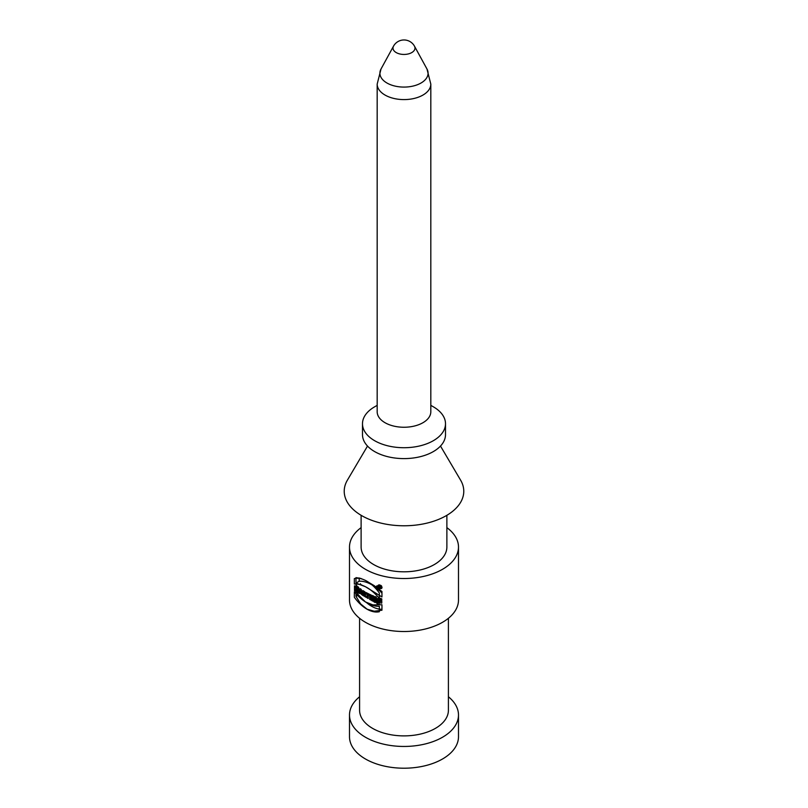 <?xml version="1.0" encoding="UTF-8"?>
<svg xmlns="http://www.w3.org/2000/svg" width="808" height="808" viewBox="0 0 808 808"><rect width="100%" height="100%" fill="white"/><g stroke="black" fill="none" stroke-linecap="round" stroke-linejoin="round"><path stroke-width="1.21" d="M365.458 601.94L358.318 594.85L355.985 590.88L355.985 596.334L360.691 603.98L367.155 609.222L374.245 611.222L381.952 610.222L381.952 604.768L372.922 604.909L365.458 601.94M364.701 596.496L366.085 597.294L365.216 594.799A1.869 1.081 -120 0 0 365.721 593.385A1.869 1.081 -120 0 0 364.459 591.587L362.782 590.618L362.782 595.385L363.903 596.031L363.903 594.304L364.701 596.496A54.49 31.461 0 0 0 365.458 596.93A54.49 31.461 0 0 0 366.085 597.284L365.216 594.799L365.681 593.244L364.479 591.577A54.49 31.461 180 0 1 362.873 590.567L362.873 595.334A54.49 31.461 0 0 0 363.933 596.011L363.933 594.284A54.49 31.461 0 0 0 363.984 594.314L364.711 596.496L365.62 595.971M365.458 586.739L355.985 583.073L355.985 577.629L360.691 578.397L365.469 580.447L374.245 585.679L381.952 591.517L381.952 596.96L365.458 586.739M361.115 527.634A54.49 31.461 0 0 0 349.5 547.056A54.49 31.461 0 0 0 365.458 569.307A54.49 31.461 0 0 0 424.846 576.124A54.49 31.461 0 0 0 458.49 547.056A54.49 31.461 0 0 0 446.875 527.634M349.5 547.056L349.5 600.061A54.49 31.461 0 0 0 365.458 622.301A54.49 31.461 0 0 0 424.846 629.119A54.49 31.461 0 0 0 458.49 600.061L458.49 547.056M379.942 588.658L381.507 588.537C382.426 586.174 381.406 584.992 378.427 585.012C377.346 586.356 377.851 587.578 379.942 588.658M358.712 587.426A54.49 31.461 180 0 1 357.823 586.638L357.823 588.365A54.49 31.461 180 0 1 356.884 587.466L356.884 585.739A54.49 31.461 180 0 1 356.076 584.901L356.076 589.668A54.49 31.461 0 0 0 356.884 590.496L356.884 588.618A54.49 31.461 0 0 0 357.823 589.527L357.823 591.395A54.49 31.461 0 0 0 358.712 592.183L358.712 587.426M359.035 592.466A54.49 31.461 0 0 0 359.964 593.224L360.156 592.597A54.49 31.461 0 0 0 361.287 593.446L361.489 594.375A54.49 31.461 0 0 0 362.499 595.082L361.267 589.446A54.49 31.461 180 0 1 360.176 588.628L359.035 592.466L360.449 591.648M366.135 593.708L367.024 594.223L367.024 597.829L368.145 598.486L368.145 594.87L369.034 595.385L369.034 594.234L366.135 592.557L366.135 593.708A54.49 31.461 0 0 0 367.054 594.203L367.054 597.809A54.49 31.461 0 0 0 368.236 598.425L368.236 594.819A54.49 31.461 0 0 0 369.195 595.284L369.195 594.133A54.49 31.461 180 0 1 366.135 592.547L366.135 593.708L367.165 593.112M369.862 594.446L369.862 599.213A54.49 31.461 0 0 0 371.125 599.778L371.125 595.011A54.49 31.461 180 0 1 369.862 594.446M372.104 595.435L372.104 600.192A54.49 31.461 0 0 0 373.367 600.708L373.367 598.051L374.659 601.202A54.49 31.461 0 0 0 376.427 601.829L376.427 597.062A54.49 31.461 180 0 1 375.094 596.597L375.094 599.193L373.811 596.112A54.49 31.461 180 0 1 372.104 595.435M381.78 599.889L379.124 599.183L378.588 600.253L379.093 601.293L380.245 601.788L380.245 600.344A54.49 31.461 0 0 0 381.78 600.758L381.78 603.071L380.821 603.071L378.397 602.192L377.154 600.263L377.467 598.637L378.73 598.021L381.78 598.849L381.78 599.889M377.174 405.353L374.639 406.808A41.511 23.967 0 0 0 362.489 423.756L362.489 434.633A41.511 23.967 0 0 0 374.639 451.581A41.511 23.967 0 0 0 419.877 456.783A41.511 23.967 0 0 0 445.501 434.633L445.501 423.756A41.511 23.967 0 0 0 433.351 406.808L430.816 405.353M362.489 423.756A41.511 23.967 0 0 0 374.639 440.703A41.511 23.967 0 0 0 419.877 445.895A41.511 23.967 0 0 0 445.501 423.756M377.174 84.103L377.174 411.767A26.816 15.483 0 0 0 385.032 422.715A26.816 15.483 0 0 0 414.262 426.069A26.816 15.483 0 0 0 430.816 411.767L430.816 84.103L426.967 68.993A24.089 13.908 0 0 1 416.504 85.062A24.089 13.908 0 0 1 386.961 83.012A24.089 13.908 0 0 1 381.022 68.993L377.174 84.103A26.816 15.483 0 0 0 385.032 95.051A26.816 15.483 0 0 0 414.262 98.414A26.816 15.483 0 0 0 430.816 84.103M440.491 446.056L460.59 480.134A59.792 34.522 180 0 1 404 525.776A59.792 34.522 180 0 1 347.41 480.134L367.509 446.066M359.58 696.769A54.49 31.461 0 0 0 349.5 714.999A54.49 31.461 0 0 0 365.458 737.239A54.49 31.461 0 0 0 424.846 744.057A54.49 31.461 0 0 0 458.49 714.999A54.49 31.461 0 0 0 448.41 696.769M359.58 618.282L359.58 710.242A44.41 25.644 0 0 0 372.589 728.372A44.41 25.644 0 0 0 420.988 733.937A44.41 25.644 0 0 0 448.41 710.242L448.41 618.282M349.5 714.999L349.5 736.745A54.49 31.461 0 0 0 365.458 758.995A54.49 31.461 0 0 0 424.846 765.812A54.49 31.461 0 0 0 458.49 736.745L458.49 714.999M361.115 515.312L361.115 547.056A42.875 24.755 0 0 0 373.68 564.56A42.875 24.755 0 0 0 420.402 569.923A42.875 24.755 0 0 0 446.875 547.056L446.875 515.322M372.104 600.192L373.367 599.465M373.367 598.051L374.367 597.465M374.659 601.202L376.427 600.182M375.094 599.193L376.427 598.415M380.245 601.788L381.78 600.9M369.862 599.213L371.125 598.476M367.054 594.203L368.105 593.597M367.054 597.809L368.236 597.132M368.236 594.819L369.195 594.264M363.933 592.405A54.49 31.461 0 0 0 364.186 592.567L364.186 593.577A54.49 31.461 180 0 1 363.933 593.415L363.933 592.405L364.852 591.88M365.034 592.072L364.186 593.577M363.984 594.314L365.701 593.325M362.873 595.334L363.933 594.718M363.933 594.284L365.691 593.274M361.075 592.486L360.711 590.769L360.358 591.941A54.49 31.461 0 0 0 361.075 592.486L361.832 592.052M360.711 590.769L361.459 590.345M360.156 592.597L360.762 592.244M361.287 593.446L362.045 593.011M361.489 594.375L362.247 593.93M361.166 584.709L361.681 584.931M357.823 588.365L358.712 587.86M360.439 583.689L360.439 584.406M356.076 589.668L356.884 589.204M356.884 588.618L357.631 588.194M357.823 589.527L358.712 589.012M357.823 591.395L358.712 590.89M355.985 596.334L358.378 594.951M381.952 609.232A30.593 17.665 60 0 1 366.448 602.536M355.985 583.073L359.186 581.235A36.39 21.008 60 0 1 381.952 593.102M359.186 577.952L359.186 581.235M379.942 588.375L381.265 588.275C382.043 586.265 381.174 585.275 378.649 585.285C377.74 586.426 378.174 587.456 379.942 588.375M379.619 587.719A54.49 31.461 180 0 1 379.285 587.618L379.285 585.598A54.49 31.461 0 0 0 380.124 585.84L380.8 588.042A54.49 31.461 180 0 1 380.416 587.941L379.911 586.931A54.49 31.461 180 0 1 379.619 586.85L379.619 587.719M379.619 585.982L379.619 586.558A54.49 31.461 0 0 0 380.124 586.709L380.124 586.123A54.49 31.461 180 0 1 379.619 585.982L379.952 585.79M380.124 586.709L380.396 585.972M379.911 586.931L380.77 586.446M377.639 587.699L377.639 587.123L377.639 587.699M361.004 589.598L359.752 588.87L358.378 592.84L359.499 593.496L359.732 592.84L362.378 595.153L361.004 589.598M375.185 602.546L375.185 597.779L374.104 597.163L374.104 599.758L373.054 596.557L371.609 595.718L371.609 600.485L372.68 601.101L372.68 598.445L373.761 601.718L375.185 602.546M354.48 585.83L354.48 590.587L355.601 591.244L355.601 589.365L356.853 590.082L356.853 591.961L357.974 592.607L357.974 587.85L356.853 587.194L356.853 588.931L355.601 588.204L355.601 586.477L354.48 585.83M379.235 602.223L379.235 604.535C374.861 604.606 374.841 595.617 379.235 600.324L379.235 601.364C376.71 599.93 376.336 600.485 378.114 603.02L378.114 601.576L379.235 602.223M359.964 592.173L360.792 592.648L360.378 590.961L359.964 592.173M370.761 599.99L370.761 595.223L369.63 594.577L369.63 599.344L370.761 599.99M377.639 588.86L377.397 586.689L378.518 589.365L377.639 587.992L377.639 588.86M354.348 584.022L354.348 578.568A30.593 17.665 60 0 1 379.356 593.011L379.356 598.455A36.39 21.008 -120 0 0 354.348 584.022M364.166 593.587L363.903 592.426L364.166 593.587M379.356 611.717L379.356 606.263A36.39 21.008 60 0 1 354.348 591.83L354.348 597.274A30.593 17.665 -120 0 0 379.356 611.717M379.507 588.911A2.303 1.323 -120 0 0 377.073 585.881A2.303 1.323 -120 0 0 377.073 589.133A2.303 1.323 -120 0 0 379.507 588.911M379.265 588.769A1.949 1.121 -120 0 0 377.195 586.204A1.949 1.121 -120 0 0 377.195 588.951A1.949 1.121 -120 0 0 379.265 588.769M414.484 46.177A11.958 11.958 0 0 0 393.506 46.177A10.999 6.353 0 0 0 396.213 52.581A10.999 6.353 0 0 0 409.707 53.52A10.999 6.353 0 0 0 414.484 46.177L426.967 68.993M393.506 46.177L381.022 68.993M380.568 598.334L379.013 599.243M365.59 592.971L364.499 593.607M379.457 584.82L378.649 585.285M382.103 587.78L381.265 588.275"/></g></svg>
